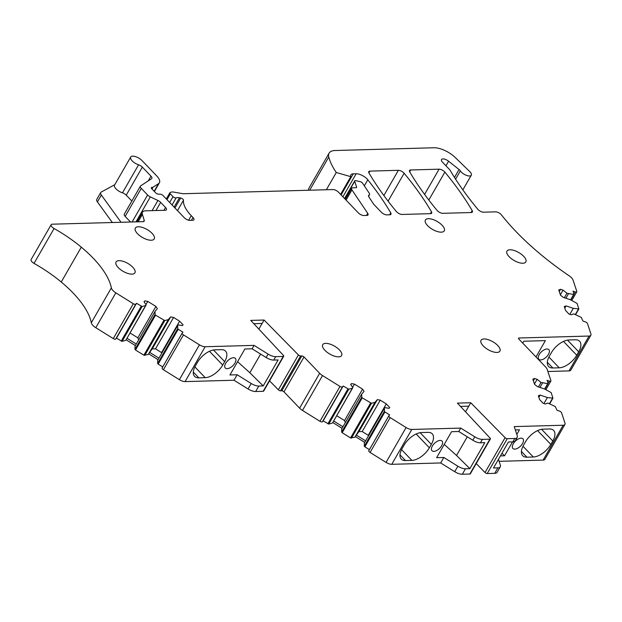 <?xml version="1.0" encoding="UTF-8"?>
<svg xmlns="http://www.w3.org/2000/svg" width="622" height="622" viewBox="0 0 622 622"><rect width="100%" height="100%" fill="white"/><g stroke="black" fill="none" stroke-linecap="round" stroke-linejoin="round"><path stroke-width="0.93" d="M427.578 225.63A10.877 4.603 -150.1 0 1 425.401 220.009A10.877 4.603 -150.1 0 1 432.484 219.372A10.877 4.603 -150.1 0 1 442.079 225.226A10.877 4.603 -150.1 0 1 444.263 230.855A10.877 4.603 -150.1 0 1 437.18 231.485A10.877 4.603 -150.1 0 1 427.578 225.63M346.073 200.097L351.943 189.889L367.726 213.338A4.354 1.843 -150.1 0 1 368.045 214.909A4.354 1.843 -150.1 0 1 366.848 215.437L363.839 215.515A4.354 1.843 -150.1 0 1 358.35 212.903L338.477 192.175A4.354 1.843 -150.1 0 0 332.995 189.562L183.723 193.714A8.7 3.685 -150.1 0 1 182.044 193.574L173.95 192.128A8.7 3.685 -150.1 0 0 170.949 192.214L170.156 192.501A2.177 0.917 -150.1 0 0 169.892 192.703A2.177 0.917 -150.1 0 0 170.327 193.831L173.025 196.645L169.674 202.469M188.66 220.227L191.273 215.678A34.816 14.741 -150.1 0 1 183.467 200.23A2.177 0.917 -150.1 0 0 180.699 198.006L179.47 197.765A8.7 3.685 -150.1 0 0 176.135 197.882A2.177 0.917 -150.1 0 1 173.025 196.645M191.273 215.678L193.022 217.506A4.354 1.843 -150.1 0 1 193.901 219.76A4.354 1.843 -150.1 0 1 192.703 220.281L189.803 220.367A4.354 1.843 -150.1 0 1 184.322 217.754L163.003 195.51A2.177 0.917 -150.1 0 0 160.352 194.204L158.322 194.142A2.177 0.917 -150.1 0 1 155.671 192.836L151.799 188.8A2.177 0.917 -150.1 0 1 151.364 187.673A2.177 0.917 -150.1 0 1 151.962 187.409L152.514 187.393L151.745 188.738M138.574 164.807L122.456 192.836A4.354 1.843 -150.1 0 1 126.227 195.153L142.345 167.124A4.354 1.843 -150.1 0 0 138.574 164.807A7.402 3.133 -150.1 0 1 130.69 157.039A7.402 3.133 -150.1 0 1 131.296 156.48A7.402 3.133 -150.1 0 1 142.034 160.593L156.798 175.995A13.054 5.528 -150.1 0 1 159.419 182.744A13.054 5.528 -150.1 0 1 158.587 183.607L152.965 187.276A2.177 0.917 -150.1 0 1 152.514 187.393M142.345 167.124L150.998 176.158A4.354 1.843 -150.1 0 1 151.869 178.405A4.354 1.843 -150.1 0 1 151.597 178.693L140.673 185.838A4.354 1.843 -150.1 0 0 140.393 186.126L124.283 214.147A4.354 1.843 -150.1 0 0 125.154 216.402L130.534 222.015M125.154 216.402L141.272 188.373A4.354 1.843 -150.1 0 1 140.393 186.126M141.272 188.373L147.616 194.997L132.113 221.968M138.138 221.805L142.384 214.411A11.313 4.789 -150.1 0 1 142.492 212.172A11.313 4.789 -150.1 0 1 145.587 210.811L165.234 210.267A4.354 1.843 -150.1 0 0 166.424 209.738A4.354 1.843 -150.1 0 0 165.553 207.491L160.647 202.375A4.354 1.843 -150.1 0 0 157.934 200.478L150.337 196.894A4.354 1.843 -150.1 0 1 147.616 194.997M142.384 214.411L144.218 220.281A4.354 1.843 -150.1 0 1 144.18 221.144A4.354 1.843 -150.1 0 1 142.982 221.665L52.341 224.192A4.354 1.843 -150.1 0 0 51.144 224.713L31.1 259.576A4.354 1.843 -150.1 0 0 34.031 263.386A82.687 35.011 -150.1 0 1 61.244 282.023A82.687 35.011 -150.1 0 1 91.302 322.764A7.417 3.141 -150.1 0 0 95.796 327.716L115.847 292.853A7.417 3.141 -150.1 0 1 111.354 287.9L91.302 322.764M111.354 287.9A82.687 35.011 -150.1 0 0 81.295 247.159A82.687 35.011 -150.1 0 0 54.075 228.523A4.354 1.843 -150.1 0 1 51.144 224.713M138.675 339.837L137.843 337.839L155.897 306.436L147.787 301.398L144.84 300.869L144.047 301.794L146.147 304.943L145.657 305.511L142.119 306.49L136.513 303.311L135.783 304.158A2.177 0.917 -150.1 0 1 133.326 303.723L115.847 292.853M155.897 306.436L157.374 308.66L155.057 311.358L155.018 314.514L134.974 349.377L135.51 350.007L155.554 315.144L155.018 314.514M161.875 353.016L161.557 352.588L179.61 321.185L173.592 317.438L170.646 316.917L168.329 319.607L164.791 320.587L155.554 315.144M179.61 321.185L183.086 324.808L182.386 325.625L178.211 324.878L177.721 325.446L177.69 328.61L157.646 363.473L158.175 364.103L178.226 329.24L177.69 328.61M301.825 355.932L281.774 390.795A1.742 0.739 -150.1 0 1 283.966 391.837L304.018 356.974A1.742 0.739 -150.1 0 0 301.825 355.932L300.582 355.963A1.742 0.739 -150.1 0 1 298.412 354.944L264.086 320.035L250.744 320.408L283.383 355.364A1.742 0.739 -150.1 0 1 283.71 356.235A1.742 0.739 -150.1 0 1 283.235 356.445L275.709 356.655A8.7 3.685 -150.1 0 1 268.105 354.105L254.056 345.373L205.136 346.734A6.531 2.76 -150.1 0 1 199.437 344.821L183.459 334.885A2.177 0.917 -150.1 0 1 182.184 333.097A2.177 0.917 -150.1 0 1 182.223 333.034L182.961 332.187L178.226 329.24M304.018 356.974L319.654 373.293L299.61 408.149A7.417 3.141 -150.1 0 0 302.471 410.427L322.515 375.564A7.417 3.141 -150.1 0 1 319.654 373.293M345.35 422.556L344.51 420.558L362.572 389.154L354.462 384.116L351.516 383.587L350.722 384.505L352.814 387.661L352.332 388.229L348.794 389.209L343.188 386.021L342.458 386.876A2.177 0.917 -150.1 0 1 340.001 386.433L322.515 375.564M362.572 389.154L364.049 391.378L361.732 394.068L361.693 397.233L341.649 432.096L342.178 432.725L362.229 397.862L361.693 397.233M368.543 435.734L368.232 435.299L386.285 403.903L380.26 400.156L377.321 399.627L374.996 402.317L371.458 403.305L362.229 397.862M386.285 403.903L389.761 407.527L389.053 408.343L384.886 407.597L384.396 408.164L384.365 411.321L364.313 446.184L364.85 446.821L384.894 411.958L384.365 411.321M351.943 189.889A4.354 1.843 -150.1 0 1 351.632 188.326A4.354 1.843 -150.1 0 1 352.822 187.797L356.149 187.704A1.742 0.739 -150.1 0 0 356.624 187.494A1.742 0.739 -150.1 0 0 356.639 187.136L354.703 181.297A2.177 0.917 -150.1 0 1 354.719 180.854A2.177 0.917 -150.1 0 1 355.877 180.652L360.146 181.64A2.177 0.917 -150.1 0 1 362.61 183.233L369.196 193.139A4.354 1.843 -150.1 0 1 369.499 194.686A4.354 1.843 -150.1 0 1 368.877 195.129A4.354 1.843 -150.1 0 0 368.597 195.417A4.354 1.843 -150.1 0 0 368.9 196.964L373.845 204.405L381.379 212.265A4.354 1.843 -150.1 0 0 386.868 214.878L389.769 214.792A4.354 1.843 -150.1 0 0 390.958 214.271A4.354 1.843 -150.1 0 0 390.764 212.895A304.64 128.979 -150.1 0 0 367.804 179.781A8.7 3.685 -150.1 0 0 356.149 173.763L353.249 173.841A8.7 3.685 -150.1 0 0 350.862 174.891A8.7 3.685 -150.1 0 0 350.8 176.664L336.277 172.504A82.687 35.011 -150.1 0 1 328.774 157.016A21.762 9.213 -150.1 0 1 329.1 153.136A21.762 9.213 -150.1 0 1 335.056 150.516L434.001 147.764A17.408 7.371 -150.1 0 1 455.226 157.506L469.727 171.555A6.531 2.76 -150.1 0 1 471.297 175.202A6.531 2.76 -150.1 0 1 466.197 175.28A6.531 2.76 -150.1 0 1 460.35 170.879A4.354 1.843 -150.1 0 0 459.036 169.526L448.586 161.215A5.225 2.208 -150.1 0 0 441.503 159.543A5.225 2.208 -150.1 0 0 442.545 162.241L449.473 169.464A4.354 1.843 -150.1 0 1 450.149 170.335A304.64 128.979 -150.1 0 0 451.51 172.621A304.64 128.979 -150.1 0 0 477.789 209.256A4.354 1.843 -150.1 0 0 483.551 212.188L495.578 211.853A4.354 1.843 -150.1 0 1 501.425 214.878A174.082 73.707 -150.1 0 0 519.339 234.968A174.082 73.707 -150.1 0 0 569.169 275.81A7.581 3.211 -150.1 0 1 573.064 280.102L576.788 291.36A2.177 0.917 -150.1 0 1 576.773 291.811A2.177 0.917 -150.1 0 1 575.28 291.912L573.025 291.15L574.036 294.198L573.655 294.478L566.953 293.226L563.05 290.124L560.577 289.292L558.766 289.953L560.492 295.17L563.252 297.363L570.475 299.788L577.084 303.404L578.857 308.971L573.297 308.325L566.074 305.9L564.263 306.56L565.546 310.44L569.021 314.063L571.221 314.802L573.779 313.869L581.236 317.368L582.923 321.045L585.201 321.815A2.177 0.917 -150.1 0 1 587.495 323.634L590.9 333.921A6.531 2.76 -150.1 0 1 590.853 335.258A6.531 2.76 -150.1 0 1 589.065 336.043L519.012 337.995A1.742 0.739 -150.1 0 0 518.538 338.205A1.742 0.739 -150.1 0 0 518.888 339.107L545.626 366.996A7.417 3.141 -150.1 0 1 547.166 369.312L550.89 380.563A2.177 0.917 -150.1 0 1 550.882 381.014A2.177 0.917 -150.1 0 1 549.381 381.115L547.103 380.345L548.114 383.393L547.733 383.673L541.031 382.421L537.128 379.319L534.656 378.487L532.844 379.148L534.578 384.365L537.33 386.557L544.553 388.983L551.162 392.599L552.935 398.166L547.383 397.52L540.153 395.094L538.349 395.755L539.632 399.627L543.107 403.258L545.3 403.989L547.865 403.064L555.314 406.563L557.001 410.24L559.279 411.002A2.177 0.917 -150.1 0 1 561.573 412.829L564.978 423.115A6.531 2.76 -150.1 0 1 564.932 424.453A6.531 2.76 -150.1 0 1 563.151 425.238L514.231 426.599L517.224 435.641A8.7 3.685 -150.1 0 1 517.162 437.421A8.7 3.685 -150.1 0 1 514.775 438.471L507.257 438.681A1.742 0.739 -150.1 0 1 505.08 437.663L470.753 402.753L457.411 403.126L490.058 438.082A1.742 0.739 -150.1 0 1 490.385 438.953A1.742 0.739 -150.1 0 1 489.903 439.163L482.384 439.373A8.7 3.685 -150.1 0 1 474.773 436.823L460.731 428.091L411.811 429.452A6.531 2.76 -150.1 0 1 406.104 427.539L390.134 417.603A2.177 0.917 -150.1 0 1 388.851 415.807A2.177 0.917 -150.1 0 1 388.898 415.753L389.629 414.897L384.894 411.958M431.474 211.76A4.354 1.843 -150.1 0 1 431.668 213.136A4.354 1.843 -150.1 0 1 430.478 213.665L402.123 214.45A4.354 1.843 -150.1 0 1 396.354 211.519A304.64 128.979 -150.1 0 1 368.986 173.017A4.354 1.843 -150.1 0 1 368.792 171.633A4.354 1.843 -150.1 0 1 369.981 171.112L398.375 170.319A4.354 1.843 -150.1 0 1 404.144 173.25A304.64 128.979 -150.1 0 1 431.474 211.76L430.377 213.665M439.093 169.184A4.354 1.843 -150.1 0 1 444.862 172.115A304.64 128.979 -150.1 0 1 472.191 210.625A4.354 1.843 -150.1 0 1 472.386 212.009A4.354 1.843 -150.1 0 1 471.196 212.53L442.841 213.315A4.354 1.843 -150.1 0 1 437.072 210.392A304.64 128.979 -150.1 0 1 409.704 171.882A4.354 1.843 -150.1 0 1 409.509 170.498A4.354 1.843 -150.1 0 1 410.699 169.977L439.093 169.184L424.593 194.398M132.743 267.188A10.877 4.603 -150.1 0 1 134.927 272.817A10.877 4.603 -150.1 0 1 127.837 273.447A10.877 4.603 -150.1 0 1 118.242 267.592A10.877 4.603 -150.1 0 1 116.057 261.971A10.877 4.603 -150.1 0 1 123.148 261.333A10.877 4.603 -150.1 0 1 132.743 267.188M339.418 349.906A10.877 4.603 -150.1 0 1 341.595 355.535A10.877 4.603 -150.1 0 1 334.512 356.165A10.877 4.603 -150.1 0 1 324.909 350.31A10.877 4.603 -150.1 0 1 322.732 344.681A10.877 4.603 -150.1 0 1 329.815 344.052A10.877 4.603 -150.1 0 1 339.418 349.906M523.654 256.303A10.877 4.603 -150.1 0 1 525.831 261.932A10.877 4.603 -150.1 0 1 518.748 262.562A10.877 4.603 -150.1 0 1 509.146 256.707A10.877 4.603 -150.1 0 1 506.969 251.086A10.877 4.603 -150.1 0 1 514.052 250.448A10.877 4.603 -150.1 0 1 523.654 256.303M497.732 345.498A10.877 4.603 -150.1 0 1 499.909 351.127A10.877 4.603 -150.1 0 1 492.826 351.757A10.877 4.603 -150.1 0 1 483.232 345.902A10.877 4.603 -150.1 0 1 481.047 340.273A10.877 4.603 -150.1 0 1 488.13 339.643A10.877 4.603 -150.1 0 1 497.732 345.498M152.032 233.304A10.877 4.603 -150.1 0 1 154.217 238.926A10.877 4.603 -150.1 0 1 147.126 239.563A10.877 4.603 -150.1 0 1 137.532 233.709A10.877 4.603 -150.1 0 1 135.347 228.08A10.877 4.603 -150.1 0 1 142.438 227.45A10.877 4.603 -150.1 0 1 152.032 233.304M344.65 198.612A2.177 0.917 -150.1 0 1 344.697 198.286L354.719 180.854M368.877 195.129L368.488 195.798M350.8 176.664L340.778 194.095L340.148 193.916M326.363 189.741L336.277 172.504M308.496 190.239A21.762 9.213 -150.1 0 1 309.048 188L329.1 153.136M460.35 170.879L455.584 179.167M565.88 298.241L568.469 293.74M564.356 297.736L566.953 293.226M560.368 294.789L563.05 290.124M559.295 291.531L560.577 289.292M569.845 314.335L573.297 308.325M564.792 308.139L566.074 305.9M590.853 335.258L570.809 370.121A6.531 2.76 -150.1 0 1 569.021 370.906L547.889 371.497M539.204 354.587A6.966 3.584 -43.8 0 1 548.868 349.634A6.966 3.584 -43.8 0 1 548.48 354.322A6.966 3.584 -43.8 0 1 538.815 359.275A6.966 3.584 -43.8 0 1 539.204 354.587M536.001 356.95L545.393 340.623L523.848 341.221L522.752 343.134M547.329 362.237L552.849 367.991A15.667 8.07 -43.8 0 1 548.612 366.529A15.667 8.07 -43.8 0 1 549.483 355.978L551.442 352.565A15.667 8.07 -43.8 0 1 568.959 339.97L575.35 339.791A15.667 8.07 -43.8 0 1 579.58 341.253A15.667 8.07 -43.8 0 1 578.709 351.803L567.505 340.117M563.509 341.416L576.742 355.216L578.709 351.803M576.742 355.216A15.667 8.07 -43.8 0 1 559.225 367.812L548.907 357.051M552.849 367.991L559.225 367.812M539.958 387.436L542.547 382.927M538.434 386.931L541.031 382.421M534.446 383.984L537.128 379.319M533.373 380.726L534.656 378.487M543.923 403.53L547.383 397.52M538.87 397.334L540.153 395.094M564.932 424.453L544.888 459.316A6.531 2.76 -150.1 0 1 543.099 460.101L499.093 461.322M516.82 434.428L519.471 429.818L515.335 429.934M501.97 453.228L504.535 455.794L512.52 441.9M504.535 455.794L500.43 455.903M513.282 443.774A6.966 3.584 -43.8 0 1 521.065 438.176A6.966 3.584 -43.8 0 1 522.947 438.829A6.966 3.584 -43.8 0 1 522.558 443.517A6.966 3.584 -43.8 0 1 514.775 449.115A6.966 3.584 -43.8 0 1 512.893 448.47A6.966 3.584 -43.8 0 1 513.282 443.774M537.587 430.603L550.828 444.411L552.787 440.998A15.667 8.07 -43.8 0 0 553.658 430.447A15.667 8.07 -43.8 0 0 549.428 428.978L543.037 429.157A15.667 8.07 -43.8 0 0 525.528 441.752L523.561 445.173A15.667 8.07 -43.8 0 0 522.69 455.724A15.667 8.07 -43.8 0 0 526.927 457.186L533.311 457.007L522.985 446.238M550.828 444.411A15.667 8.07 -43.8 0 1 533.311 457.007M517.162 437.421L515.195 440.842A8.7 3.685 -150.1 0 1 512.816 441.892L508.423 442.009L493.487 467.985L497.88 467.868A8.7 3.685 29.9 0 0 500.259 466.819A8.7 3.685 29.9 0 0 500.321 465.031L498.44 459.37M500.259 466.819L497.11 472.285A8.7 3.685 -150.1 0 1 494.731 473.334L487.205 473.544A1.742 0.739 -150.1 0 1 485.036 472.526L476.227 463.569M465.536 411.826L470.753 402.753M468.786 406.174L460.474 406.407M490.385 438.953L470.333 473.816A1.742 0.739 -150.1 0 1 469.859 474.026L462.333 474.236A8.7 3.685 -150.1 0 1 454.729 471.686L440.679 462.955L391.759 464.315A6.531 2.76 -150.1 0 1 386.06 462.395L370.082 452.466A2.177 0.917 -150.1 0 1 368.807 450.67A2.177 0.917 -150.1 0 1 368.854 450.616L388.82 415.877M462.333 474.236L465.481 468.77L469.867 468.646L484.81 442.67L480.417 442.794A8.7 3.685 -150.1 0 1 472.813 440.236L458.764 431.505L460.731 428.091M458.764 431.505L451.556 431.707L436.621 457.683L443.828 457.481L440.679 462.955M441.628 445.772A6.966 3.584 -43.8 0 1 433.845 451.37A6.966 3.584 -43.8 0 1 431.963 450.717A6.966 3.584 -43.8 0 1 432.352 446.028A6.966 3.584 -43.8 0 1 440.135 440.43A6.966 3.584 -43.8 0 1 442.017 441.084A6.966 3.584 -43.8 0 1 441.628 445.772M427.99 432.36A15.667 8.07 -43.8 0 1 432.22 433.822A15.667 8.07 -43.8 0 1 431.349 444.38L429.382 447.793A15.667 8.07 -43.8 0 1 411.865 460.389L405.49 460.568A15.667 8.07 -43.8 0 1 401.252 459.106A15.667 8.07 -43.8 0 1 402.123 448.555L404.09 445.134A15.667 8.07 -43.8 0 1 421.599 432.539L427.99 432.36M369.398 449.644L364.85 446.821M364.313 446.184L364.352 443.027L384.396 408.164M368.232 435.299L362.206 431.559L380.26 400.156M362.206 431.559L358.948 431.582L377.321 399.627M358.948 431.582L356.32 435.081L365.604 440.85M364.717 442.39L355.442 436.621L354.952 437.18L374.996 402.317M355.442 436.621L356.32 435.081M354.952 437.18L350.544 437.927L342.178 432.725M341.649 432.096L341.68 428.931L361.732 394.068M344.51 420.558L336.696 415.698M352.604 387.343L354.462 384.116M350.862 384.723L351.516 383.587M342.053 428.294L332.77 422.525L352.814 387.661M332.77 422.525L352.332 388.229M332.28 423.092L328.743 424.072L323.145 420.884L343.188 386.021M323.145 420.884L322.406 421.739A2.177 0.917 -150.1 0 1 319.957 421.296L302.471 410.427M283.966 391.837L299.61 408.149M281.774 390.795L280.538 390.826A1.742 0.739 -150.1 0 1 278.361 389.807L269.559 380.851M258.869 329.108L264.086 320.035M262.119 323.456L253.799 323.689M283.71 356.235L263.666 391.098A1.742 0.739 -150.1 0 1 263.184 391.308L255.665 391.518A8.7 3.685 -150.1 0 1 248.054 388.968L234.012 380.236L185.092 381.597A6.531 2.76 -150.1 0 1 179.385 379.684L163.415 369.748A2.177 0.917 -150.1 0 1 162.132 367.96A2.177 0.917 -150.1 0 1 162.179 367.897L182.153 333.159M255.665 391.518L258.806 386.052L263.199 385.928L278.135 359.951L273.742 360.076A8.7 3.685 -150.1 0 1 266.138 357.526L252.089 348.786L254.056 345.373M252.089 348.786L244.881 348.989L229.946 374.965L237.153 374.763L234.012 380.236M225.677 363.318A6.966 3.584 -43.8 0 1 235.341 358.365A6.966 3.584 -43.8 0 1 234.96 363.054A6.966 3.584 -43.8 0 1 225.288 368.006A6.966 3.584 -43.8 0 1 225.677 363.318M224.682 361.662A15.667 8.07 -43.8 0 0 225.545 351.111A15.667 8.07 -43.8 0 0 221.315 349.65L214.924 349.828A15.667 8.07 -43.8 0 0 197.415 362.416L195.448 365.837A15.667 8.07 -43.8 0 0 194.585 376.388A15.667 8.07 -43.8 0 0 198.815 377.849L205.198 377.671A15.667 8.07 -43.8 0 0 222.715 365.075L224.682 361.662L213.478 349.976M162.723 366.933L158.175 364.103M157.646 363.473L157.677 360.309L177.721 325.446M161.557 352.588L155.531 348.841L173.592 317.438M155.531 348.841L152.273 348.864L170.646 316.917M152.273 348.864L149.653 352.363L158.929 358.132M158.05 359.671L148.767 353.902L148.277 354.47L168.329 319.607M148.767 353.902L149.653 352.363M148.277 354.47L143.876 355.209L135.51 350.007M134.974 349.377L135.013 346.221L155.057 311.358M137.843 337.839L130.021 332.98M145.929 304.625L147.787 301.398M144.195 302.004L144.84 300.869M135.378 345.575L126.095 339.806L146.147 304.943M126.095 339.806L145.657 305.511M125.613 340.374L122.075 341.354L116.47 338.174L136.513 303.311M116.47 338.174L115.739 339.021A2.177 0.917 -150.1 0 1 113.282 338.586L95.796 327.716M126.227 195.153L131.841 201.007M122.456 192.836A7.402 3.133 -150.1 0 1 114.572 185.068L130.69 157.039M340.77 194.095L341.05 194.857M465.481 468.77A8.7 3.685 -150.1 0 1 457.87 466.212L443.828 457.481M469.867 468.646L456.532 455.475L444.248 444.411M467.27 436.792L456.532 455.475M333.656 420.985L342.932 426.754M258.806 386.052A8.7 3.685 -150.1 0 1 251.202 383.502L237.153 374.763M263.199 385.928L249.857 372.757L237.581 361.693M260.602 354.081L249.857 372.757M126.981 338.267L136.265 344.036M112.349 222.52L97.405 201.893L101.339 195.059L121.057 222.279M101.339 195.059A6.531 2.76 -150.1 0 1 100.741 192.525A6.531 2.76 -150.1 0 1 101.269 192.027L114.775 184.718M97.405 201.893A6.531 2.76 -150.1 0 1 96.807 199.359L100.741 192.525M170.327 193.831L166.976 199.654M367.726 213.338L366.521 215.445M356.639 187.136L356.32 187.689M354.703 181.297L344.712 198.675M390.764 212.895L389.66 214.8M367.804 179.781L364.329 185.822M356.149 173.763L342.901 196.793M341.12 194.927L353.249 173.841M328.774 157.016L309.686 190.208M459.036 169.526L454.48 177.441M445.951 165.794L448.586 161.215M575.28 291.912L574.005 294.12M573.655 294.478L570.576 299.835M578.483 309.064L575.404 314.429M589.065 336.043L569.021 370.906M518.6 338.718L519.012 337.995M549.381 381.115L548.099 383.354M547.733 383.673L544.654 389.03M552.569 398.259L549.483 403.624M563.151 425.238L543.099 460.101M514.775 438.471L512.816 441.892M507.257 438.681L487.205 473.544M494.731 473.334L497.88 467.868M505.08 437.663L485.036 472.526M489.903 439.163L469.859 474.026M480.417 442.794L482.384 439.373M474.773 436.823L472.813 440.236M391.759 464.315L411.811 429.452M406.104 427.539L386.06 462.395M370.082 452.466L390.134 417.603M351.414 438.168L371.458 403.305M370.595 403.064L350.544 437.927M328.743 424.072L348.794 389.209M347.923 388.968L327.88 423.831M322.406 421.739L342.458 386.876M340.001 386.433L319.957 421.296M300.582 355.963L280.538 390.826M298.412 354.944L278.361 389.807M283.235 356.445L263.184 391.308M273.742 360.076L275.709 356.655M268.105 354.105L266.138 357.526M185.092 381.597L205.136 346.734M199.437 344.821L179.385 379.684M163.415 369.748L183.459 334.885M144.739 355.45L164.791 320.587M163.92 320.346L143.876 355.209M122.075 341.354L142.119 306.49M141.248 306.249L121.204 341.113M115.739 339.021L135.783 304.158M133.326 303.723L113.282 338.586M81.295 247.159L61.244 282.023M54.075 228.523L34.031 263.386M144.218 220.281L143.449 221.611M165.553 207.491L163.936 210.298M155.966 210.524L160.647 202.375M157.934 200.478L152.095 210.633M135.977 221.86L150.337 196.894M150.998 176.158L148.3 180.846M158.587 183.607L154.178 191.273M151.986 188.987L152.965 187.276M151.441 188.318L151.962 187.409M193.022 217.506L191.413 220.32M183.467 200.23L177.488 210.625M180.699 198.006L174.961 207.981M174.106 207.095L179.47 197.765M176.135 197.882L172.061 204.965M404.144 173.25L388.097 201.163M398.375 170.319L383.875 195.533M368.939 172.924L369.981 171.112M409.649 171.796L410.699 169.977M472.191 210.625L471.095 212.53M444.862 172.115L428.807 200.027M521.407 451.432L526.927 457.186M552.787 440.998L541.583 429.312M457.87 466.212L454.729 471.686M405.49 460.568L399.969 454.814M411.865 460.389L401.548 449.62M429.382 447.793L416.149 433.985M431.349 444.38L420.145 432.687M251.202 383.502L248.054 388.968M198.815 377.849L193.302 372.096M205.198 377.671L194.873 366.902M222.715 365.075L209.474 351.274M169.892 192.703L166.299 198.954M351.632 188.326L345.319 199.304M369.499 194.686L368.566 196.303M471.297 175.202L462.854 189.881M576.773 291.811L571.797 300.457M574.028 294.377L570.817 299.959M578.857 308.971L575.645 314.553M550.882 381.014L545.906 389.66M548.106 383.572L544.895 389.154M552.935 398.166L549.731 403.748M388.851 415.807L368.807 450.67M182.184 333.097L162.132 367.96M142.492 212.172L136.933 221.836M159.419 182.744L154.388 191.498"/></g></svg>

